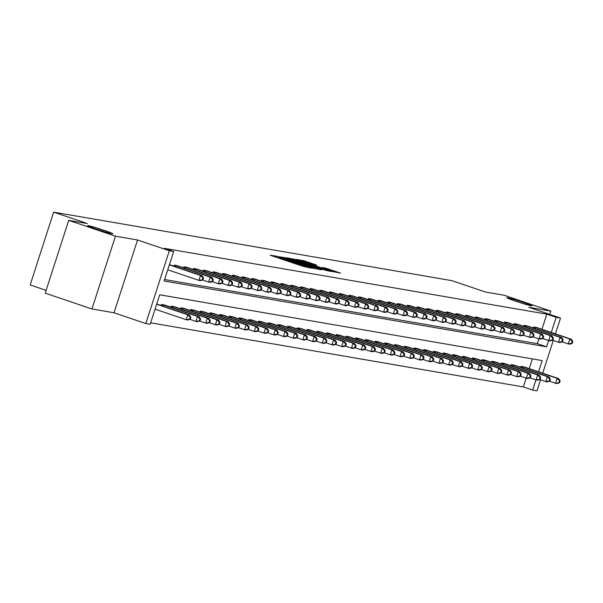 <?xml version="1.0" encoding="UTF-8"?>
<svg xmlns="http://www.w3.org/2000/svg" width="603" height="603" viewBox="0 0 603 603"><rect width="100%" height="100%" fill="white"/><g stroke="black" fill="none" stroke-linecap="round" stroke-linejoin="round"><path stroke-width="0.9" d="M277.176 256.335L270.189 255.22L303.196 266.413L312.211 268.26L281.104 258.205L277.176 256.335M515.437 301.108A13.243 0.603 17.9 0 0 532.027 305.864A13.243 0.603 17.9 0 0 523.412 302.48A13.243 0.603 17.9 0 0 506.822 297.724A13.243 0.603 17.9 0 0 515.437 301.108M96.194 228.982A13.243 0.603 17.9 0 0 112.784 233.738A13.243 0.603 17.9 0 0 104.168 230.354A13.243 0.603 17.9 0 0 87.578 225.597A13.243 0.603 17.9 0 0 96.194 228.982M316.658 265.071L303.724 260.684L296.412 259.441L330.746 271.154L340.507 273.121L325.552 268.086L322.364 267.551L332.766 271.335L325.959 269.39L300.693 260.632L316.658 265.071M541.931 329.283L546.823 314.148L556.162 317.314L560.526 318.06L555.423 333.858M68.727 220.351L115.437 236.188L91.927 308.977L45.217 293.141L68.727 220.351L87.292 223.547L53.659 212.15L451.971 280.674L485.603 292.078L504.168 295.266L550.878 311.103L528.763 307.296L560.526 318.06M91.927 308.977L114.042 312.776L137.552 239.994L115.437 236.188M137.552 239.994L169.315 250.758L173.672 251.511L164.144 281.013L546.635 346.823L548.662 340.529M546.823 314.148L164.333 248.338L173.672 251.511M287.156 258.144L278.714 256.69L311.728 267.883L321.489 269.85L287.156 258.144L286.938 258.815M287.005 257.813L296.661 259.78L330.994 271.486L325.364 270.227L309.527 264.958L307.387 264.604L308.706 265.124L321.783 269.699L286.983 257.865M549.8 314.427L550.878 311.103M53.659 212.15L30.15 284.94L46.122 290.352M164.619 279.536L537.288 343.657L538.848 338.826M173.83 266.157L174.177 265.094L177.862 265.9M183.553 267.822L183.892 266.76L187.578 267.566M193.269 269.496L193.616 268.433L197.294 269.24M202.985 271.169L203.332 270.106L207.017 270.913M212.708 272.842L213.047 271.78L216.733 272.586M222.424 274.516L222.763 273.453L226.449 274.259M232.14 276.189L232.487 275.119L236.172 275.925M241.856 277.855L242.202 276.792L245.888 277.599M251.579 279.528L251.918 278.465L255.604 279.272M261.295 281.202L261.642 280.139L265.32 280.945M271.011 282.875L271.358 281.812L275.043 282.619M280.734 284.548L281.073 283.478L284.759 284.292M290.45 286.214L290.789 285.151L294.475 285.958M300.166 287.887L300.513 286.824L304.198 287.631M309.882 289.561L310.228 288.498L313.914 289.304M319.605 291.234L319.944 290.171L323.63 290.978M329.321 292.907L329.668 291.844L333.346 292.651M339.037 294.573L339.383 293.51L343.069 294.317M348.76 296.246L349.099 295.184L352.785 295.99M358.476 297.92L358.815 296.857L362.501 297.663M368.192 299.593L368.539 298.53L372.224 299.337M377.908 301.266L378.254 300.204L381.94 301.01M387.631 302.94L387.97 301.869L391.656 302.676M397.347 304.605L397.694 303.543L401.372 304.349M407.063 306.279L407.409 305.216L411.095 306.023M416.786 307.952L417.125 306.889L420.811 307.696M426.502 309.625L426.841 308.563L430.527 309.369M436.218 311.299L436.564 310.228L440.25 311.042M445.934 312.965L446.28 311.902L449.966 312.708M455.657 314.638L455.996 313.575L459.682 314.382M465.373 316.311L465.72 315.248L469.398 316.055M475.089 317.985L475.435 316.922L479.121 317.728M484.812 319.658L485.151 318.595L488.837 319.402M494.528 321.324L494.867 320.261L498.553 321.067M504.244 322.997L504.59 321.934L508.276 322.741M513.96 324.67L514.306 323.607L517.992 324.414M523.683 326.344L524.022 325.281L527.708 326.087M533.399 328.017L533.745 326.954L537.424 327.761M150.637 322.816L523.314 386.93L526.14 378.171M529.223 368.629L532.366 358.906M161.122 305.502L161.468 304.432L165.154 305.239M170.845 307.168L171.184 306.105L174.87 306.912M180.561 308.842L180.908 307.779L184.586 308.585M190.277 310.515L190.623 309.452L194.309 310.259M200 312.188L200.339 311.125L204.025 311.932M209.716 313.861L210.055 312.791L213.741 313.605M219.432 315.527L219.778 314.464L223.464 315.271M229.148 317.201L229.494 316.138L233.18 316.944M238.871 318.874L239.21 317.811L242.896 318.618M248.587 320.547L248.933 319.484L252.612 320.291M258.303 322.221L258.649 321.158L262.335 321.964M268.026 323.886L268.365 322.824L272.051 323.63M277.742 325.56L278.081 324.497L281.767 325.303M287.458 327.233L287.804 326.17L291.49 326.977M297.173 328.906L297.52 327.844L301.206 328.65M306.897 330.58L307.236 329.517L310.922 330.323M316.613 332.253L316.959 331.183L320.638 331.989M326.329 333.919L326.675 332.856L330.361 333.663M336.052 335.592L336.391 334.529L340.077 335.336M345.768 337.265L346.107 336.203L349.793 337.009M355.484 338.939L355.83 337.876L359.516 338.682M365.199 340.612L365.546 339.542L369.232 340.356M374.923 342.278L375.262 341.215L378.948 342.022M384.639 343.951L384.985 342.888L388.664 343.695M394.354 345.625L394.701 344.562L398.387 345.368M404.078 347.298L404.417 346.235L408.103 347.042M413.794 348.971L414.133 347.908L417.819 348.715M423.51 350.637L423.856 349.574L427.542 350.381M433.225 352.31L433.572 351.248L437.258 352.054M442.949 353.984L443.288 352.921L446.974 353.727M452.665 355.657L453.011 354.594L456.69 355.401M462.38 357.33L462.727 356.267L466.413 357.074M472.104 359.004L472.443 357.933L476.129 358.74M481.82 360.669L482.159 359.607L485.845 360.413M491.535 362.343L491.882 361.28L495.568 362.086M501.251 364.016L501.598 362.953L505.284 363.76M510.975 365.689L511.314 364.627L515 365.433M520.691 367.363L521.037 366.292L524.716 367.106M540.574 379.815L537.017 390.85L532.653 390.103L535.954 379.875M523.314 386.93L532.653 390.103M538.562 371.795L542.18 360.594L159.697 294.784L150.162 324.293L145.805 323.547L169.315 250.758M114.042 312.776L145.805 323.547M553.283 340.469L542.715 373.204M551.27 332.449L556.162 317.314M537.288 343.657L546.635 346.823M280.734 257.157L313.485 268.011L289.448 259.637L280.734 257.157M298.086 260.978L291.279 259.026L294.814 260.413L307.063 264.091L298.086 260.978M190.224 319.258L190.857 317.291L190.239 317.186L189.598 319.153L190.224 319.258L187.782 319.989L186.229 319.726L187.819 314.804L189.372 315.075L156.72 304.002M155.054 309.158L186.229 319.726L189.598 319.153M156.644 304.236L187.819 314.804L190.239 317.186M189.372 315.075L190.857 317.291M202.932 279.913L203.565 277.945L202.947 277.84L202.306 279.807L202.932 279.913L200.49 280.644L198.937 280.38L200.528 275.458L169.353 264.898M202.947 277.84L200.528 275.458L202.08 275.729L169.428 264.657M202.306 279.807L198.937 280.38L167.762 269.812M203.565 277.945L202.08 275.729M199.94 320.932L200.58 318.964L199.955 318.859L199.322 320.826L199.94 320.932L197.505 321.663L195.945 321.399L197.535 316.477L199.088 316.748L164.197 304.907M189.915 319.349L195.945 321.399L199.322 320.826M162.478 304.605L197.535 316.477L199.955 318.859M199.088 316.748L200.58 318.964M209.656 322.605L210.296 320.638L209.671 320.532L209.037 322.499L209.656 322.605L207.221 323.336L205.661 323.065L207.251 318.15L208.811 318.414L173.913 306.58M199.631 321.022L205.661 323.065L209.037 322.499M172.194 306.279L207.251 318.15L209.671 320.532M208.811 318.414L210.296 320.638M212.648 281.586L213.281 279.619L212.663 279.513L212.03 281.48L212.648 281.586L210.213 282.317L208.653 282.053L210.243 277.131L175.187 265.267M212.663 279.513L210.243 277.131L211.796 277.403L176.905 265.561M212.03 281.48L208.653 282.053L202.623 280.011M213.281 279.619L211.796 277.403M222.364 283.259L223.004 281.292L222.379 281.186L221.746 283.154L222.364 283.259L219.929 283.99L218.369 283.727L219.959 278.805L184.902 266.933M222.379 281.186L219.959 278.805L221.52 279.076L186.621 267.235M221.746 283.154L218.369 283.727L212.339 281.676M223.004 281.292L221.52 279.076M219.379 324.278L220.012 322.311L219.386 322.198L218.753 324.165L219.379 324.278L216.937 325.009L215.384 324.738L216.967 319.824L218.527 320.087L183.636 308.246M209.354 322.695L215.384 324.738L218.753 324.165M181.91 307.952L216.967 319.824L219.386 322.198M218.527 320.087L220.012 322.311M229.095 325.944L229.728 323.977L229.11 323.871L228.469 325.839L229.095 325.944L226.66 326.683L225.1 326.411L226.69 321.497L228.243 321.761L193.352 309.919M219.07 324.369L225.1 326.411L228.469 325.839M191.633 309.625L226.69 321.497L229.11 323.871M228.243 321.761L229.728 323.977M238.811 327.617L239.451 325.65L238.826 325.545L238.193 327.512L238.811 327.617L236.376 328.349L234.816 328.085L236.406 323.163L237.966 323.434L203.068 311.593M228.786 326.042L234.816 328.085L238.193 327.512M201.349 311.299L236.406 323.163L238.826 325.545M237.966 323.434L239.451 325.65M232.087 284.933L232.72 282.965L232.095 282.86L231.462 284.827L232.087 284.933L229.645 285.664L228.092 285.392L229.675 280.478L194.618 268.606M232.095 282.86L229.675 280.478L231.235 280.742L196.344 268.9M231.462 284.827L228.092 285.392L222.062 283.35M232.72 282.965L231.235 280.742M241.803 286.606L242.436 284.639L241.818 284.526L241.177 286.493L241.803 286.606L239.368 287.337L237.808 287.066L239.399 282.151L204.342 270.28M241.818 284.526L239.399 282.151L240.951 282.415L206.06 270.574M241.177 286.493L237.808 287.066L231.778 285.023M242.436 284.639L240.951 282.415M251.519 288.272L252.16 286.304L251.534 286.199L250.901 288.166L251.519 288.272L249.084 289.01L247.524 288.739L249.114 283.825L214.057 271.953M251.534 286.199L249.114 283.825L250.675 284.088L215.776 272.247M250.901 288.166L247.524 288.739L241.494 286.696M252.16 286.304L250.675 284.088M248.534 329.291L249.167 327.323L248.542 327.218L247.908 329.185L248.534 329.291L246.092 330.022L244.539 329.758L246.122 324.836L247.682 325.107L212.791 313.266M238.509 327.708L244.539 329.758L247.908 329.185M211.065 312.965L246.122 324.836L248.542 327.218M247.682 325.107L249.167 327.323M261.242 289.945L261.875 287.978L261.25 287.872L260.617 289.839L261.242 289.945L258.8 290.676L257.247 290.412L258.83 285.49L223.773 273.626M261.25 287.872L258.83 285.49L260.39 285.762L225.499 273.92M260.617 289.839L257.247 290.412L251.21 288.37M261.875 287.978L260.39 285.762M258.25 330.964L258.883 328.997L258.265 328.891L257.624 330.859L258.25 330.964L255.808 331.695L254.255 331.424L255.845 326.509L257.398 326.781L222.507 314.939M248.225 329.381L254.255 331.424L257.624 330.859M220.788 314.638L255.845 326.509L258.265 328.891M257.398 326.781L258.883 328.997M270.958 291.618L271.591 289.651L270.973 289.546L270.332 291.513L270.958 291.618L268.516 292.349L266.963 292.086L268.554 287.164L233.489 275.292M270.973 289.546L268.554 287.164L270.106 287.435L235.215 275.594M270.332 291.513L266.963 292.086L260.933 290.035M271.591 289.651L270.106 287.435M267.966 332.637L268.606 330.67L267.981 330.557L267.348 332.524L267.966 332.637L265.531 333.369L263.971 333.097L265.561 328.183L267.114 328.447L232.223 316.605M257.941 331.055L263.971 333.097L267.348 332.524M230.504 316.311L265.561 328.183L267.981 330.557M267.114 328.447L268.606 330.67M280.674 293.292L281.307 291.324L280.689 291.219L280.056 293.186L280.674 293.292L278.239 294.023L276.679 293.751L278.269 288.837L243.213 276.965M280.689 291.219L278.269 288.837L279.822 289.101L244.931 277.267M280.056 293.186L276.679 293.751L270.649 291.709M281.307 291.324L279.822 289.101M277.681 334.303L278.322 332.336L277.697 332.23L277.063 334.198L277.681 334.303L275.247 335.042L273.687 334.771L275.277 329.856L276.837 330.12L241.939 318.278M267.657 332.728L273.687 334.771L277.063 334.198M240.22 317.985L275.277 329.856L277.697 332.23M276.837 330.12L278.322 332.336M290.39 294.965L291.03 292.998L290.405 292.885L289.772 294.852L290.39 294.965L287.955 295.696L286.395 295.425L287.985 290.51L252.928 278.639M290.405 292.885L287.985 290.51L289.546 290.774L254.647 278.933M289.772 294.852L286.395 295.425L280.365 293.382M291.03 292.998L289.546 290.774M287.405 335.977L288.038 334.009L287.412 333.904L286.779 335.871L287.405 335.977L284.963 336.708L283.41 336.444L284.993 331.522L286.553 331.793L251.662 319.952M277.38 334.401L283.41 336.444L286.779 335.871M249.936 319.658L284.993 331.522L287.412 333.904M286.553 331.793L288.038 334.009M300.113 296.631L300.746 294.663L300.121 294.558L299.487 296.525L300.113 296.631L297.671 297.369L296.118 297.098L297.701 292.184L262.644 280.312M300.121 294.558L297.701 292.184L299.261 292.447L264.37 280.606M299.487 296.525L296.118 297.098L290.088 295.055M300.746 294.663L299.261 292.447M297.121 337.65L297.754 335.683L297.136 335.577L296.495 337.544L297.121 337.65L294.686 338.381L293.126 338.117L294.716 333.195L296.269 333.467L261.378 321.625M287.096 336.075L293.126 338.117L296.495 337.544M259.659 321.331L294.716 333.195L297.136 335.577M296.269 333.467L297.754 335.683M309.829 298.304L310.462 296.337L309.844 296.231L309.203 298.199L309.829 298.304L307.394 299.035L305.834 298.771L307.424 293.849L272.368 281.985M309.844 296.231L307.424 293.849L308.977 294.121L274.086 282.279M309.203 298.199L305.834 298.771L299.804 296.729M310.462 296.337L308.977 294.121M306.837 339.323L307.477 337.356L306.852 337.25L306.218 339.218L306.837 339.323L304.402 340.054L302.842 339.791L304.432 334.869L305.992 335.14L271.094 323.298M296.812 337.74L302.842 339.791L306.218 339.218M269.375 322.997L304.432 334.869L306.852 337.25M305.992 335.14L307.477 337.356M319.545 299.977L320.185 298.01L319.56 297.905L318.927 299.872L319.545 299.977L317.11 300.709L315.55 300.445L317.14 295.523L282.083 283.659M319.56 297.905L317.14 295.523L318.701 295.794L283.802 283.953M318.927 299.872L315.55 300.445L309.52 298.402M320.185 298.01L318.701 295.794M316.56 340.996L317.193 339.029L316.567 338.916L315.934 340.883L316.56 340.996L314.118 341.728L312.565 341.456L314.148 336.542L315.708 336.806L280.817 324.964M306.528 339.414L312.565 341.456L315.934 340.883M279.091 324.67L314.148 336.542L316.567 338.916M315.708 336.806L317.193 339.029M329.268 301.651L329.901 299.683L329.276 299.578L328.643 301.545L329.268 301.651L326.826 302.382L325.273 302.111L326.856 297.196L291.799 285.325M329.276 299.578L326.856 297.196L328.416 297.467L293.525 285.626M328.643 301.545L325.273 302.111L319.236 300.068M329.901 299.683L328.416 297.467M326.276 342.67L326.909 340.703L326.291 340.589L325.65 342.557L326.276 342.67L323.834 343.401L322.281 343.13L323.871 338.215L325.424 338.479L290.533 326.638M316.251 341.087L322.281 343.13L325.65 342.557M288.807 326.344L323.871 338.215L326.291 340.589M325.424 338.479L326.909 340.703M338.984 303.324L339.617 301.357L338.999 301.244L338.358 303.211L338.984 303.324L336.542 304.055L334.989 303.784L336.58 298.869L301.515 286.998M338.999 301.244L336.58 298.869L338.132 299.133L303.241 287.292M338.358 303.211L334.989 303.784L328.959 301.741M339.617 301.357L338.132 299.133M335.992 344.336L336.625 342.368L336.007 342.263L335.374 344.23L335.992 344.336L333.557 345.074L331.997 344.803L333.587 339.881L335.14 340.152L300.249 328.311M325.967 342.76L331.997 344.803L335.374 344.23M298.53 328.017L333.587 339.881L336.007 342.263M335.14 340.152L336.625 342.368M348.7 304.99L349.333 303.023L348.715 302.917L348.082 304.884L348.7 304.99L346.265 305.729L344.705 305.457L346.295 300.543L311.238 288.671M348.715 302.917L346.295 300.543L347.848 300.807L312.957 288.965M348.082 304.884L344.705 305.457L338.675 303.415M349.333 303.023L347.848 300.807M345.707 346.009L346.348 344.042L345.723 343.936L345.089 345.903L345.707 346.009L343.273 346.74L341.713 346.476L343.303 341.554L344.863 341.826L309.965 329.984M335.683 344.434L341.713 346.476L345.089 345.903M308.246 329.69L343.303 341.554L345.723 343.936M344.863 341.826L346.348 344.042M358.416 306.663L359.056 304.696L358.431 304.59L357.798 306.558L358.416 306.663L355.981 307.394L354.421 307.131L356.011 302.209L320.954 290.344M358.431 304.59L356.011 302.209L357.571 302.48L322.673 290.638M357.798 306.558L354.421 307.131L348.391 305.088M359.056 304.696L357.571 302.48M355.431 347.682L356.064 345.715L355.438 345.609L354.805 347.577L355.431 347.682L352.989 348.413L351.436 348.15L353.019 343.228L354.579 343.499L319.688 331.658M345.406 346.099L351.436 348.15L354.805 347.577M317.962 331.356L353.019 343.228L355.438 345.609M354.579 343.499L356.064 345.715M368.139 308.337L368.772 306.369L368.147 306.264L367.513 308.231L368.139 308.337L365.697 309.068L364.144 308.804L365.727 303.882L330.67 292.018M368.147 306.264L365.727 303.882L367.287 304.153L332.396 292.312M367.513 308.231L364.144 308.804L358.114 306.761M368.772 306.369L367.287 304.153M365.147 349.356L365.78 347.388L365.162 347.283L364.521 349.25L365.147 349.356L362.712 350.087L361.152 349.815L362.742 344.901L364.295 345.165L329.404 333.331M355.122 347.773L361.152 349.815L364.521 349.25M327.685 333.029L362.742 344.901L365.162 347.283M364.295 345.165L365.78 347.388M377.855 310.01L378.488 308.043L377.87 307.937L377.229 309.904L377.855 310.01L375.42 310.741L373.86 310.477L375.45 305.555L340.394 293.684M377.87 307.937L375.45 305.555L377.003 305.827L342.112 293.985M377.229 309.904L373.86 310.477L367.83 308.427M378.488 308.043L377.003 305.827M374.862 351.029L375.503 349.062L374.878 348.949L374.244 350.916L374.862 351.029L372.428 351.76L370.868 351.489L372.458 346.574L374.018 346.838L339.12 334.997M364.838 349.446L370.868 351.489L374.244 350.916M337.401 334.703L372.458 346.574L374.878 348.949M374.018 346.838L375.503 349.062M387.571 311.683L388.211 309.716L387.586 309.61L386.953 311.578L387.571 311.683L385.136 312.414L383.576 312.143L385.166 307.229L350.109 295.357M387.586 309.61L385.166 307.229L386.727 307.492L351.828 295.651M386.953 311.578L383.576 312.143L377.546 310.1M388.211 309.716L386.727 307.492M384.586 352.695L385.219 350.727L384.593 350.622L383.96 352.589L384.586 352.695L382.144 353.433L380.591 353.162L382.174 348.248L383.734 348.511L348.843 336.67M374.553 351.119L380.591 353.162L383.96 352.589M347.117 336.376L382.174 348.248L384.593 350.622M383.734 348.511L385.219 350.727M397.294 313.356L397.927 311.389L397.302 311.276L396.668 313.243L397.294 313.356L394.852 314.088L393.292 313.816L394.882 308.902L359.825 297.03M397.302 311.276L394.882 308.902L396.442 309.166L361.544 297.324M396.668 313.243L393.292 313.816L387.262 311.774M397.927 311.389L396.442 309.166M394.302 354.368L394.935 352.401L394.317 352.295L393.676 354.262L394.302 354.368L391.86 355.099L390.307 354.835L391.897 349.913L393.45 350.185L358.559 338.343M384.277 352.793L390.307 354.835L393.676 354.262M356.833 338.049L391.897 349.913L394.317 352.295M393.45 350.185L394.935 352.401M407.01 315.022L407.643 313.055L407.025 312.949L406.384 314.917L407.01 315.022L404.568 315.761L403.015 315.49L404.605 310.575L369.541 298.704M407.025 312.949L404.605 310.575L406.158 310.839L371.267 298.998M406.384 314.917L403.015 315.49L396.985 313.447M407.643 313.055L406.158 310.839M404.018 356.041L404.651 354.074L404.033 353.969L403.399 355.936L404.018 356.041L401.583 356.772L400.023 356.509L401.613 351.587L403.166 351.858L368.275 340.017M393.993 354.458L400.023 356.509L403.399 355.936M366.556 339.715L401.613 351.587L404.033 353.969M403.166 351.858L404.651 354.074M416.726 316.696L417.359 314.728L416.741 314.623L416.108 316.59L416.726 316.696L414.291 317.427L412.731 317.163L414.321 312.241L379.264 300.377M416.741 314.623L414.321 312.241L415.874 312.512L380.983 300.671M416.108 316.59L412.731 317.163L406.701 315.12M417.359 314.728L415.874 312.512M413.733 357.715L414.374 355.747L413.748 355.642L413.115 357.609L413.733 357.715L411.299 358.446L409.739 358.174L411.329 353.26L412.889 353.531L377.991 341.69M403.709 356.132L409.739 358.174L413.115 357.609M376.272 341.388L411.329 353.26L413.748 355.642M412.889 353.531L414.374 355.747M426.442 318.369L427.082 316.402L426.457 316.296L425.824 318.263L426.442 318.369L424.007 319.1L422.447 318.836L424.037 313.914L388.98 302.043M426.457 316.296L424.037 313.914L425.597 314.186L390.699 302.344M425.824 318.263L422.447 318.836L416.417 316.786M427.082 316.402L425.597 314.186M423.457 359.388L424.09 357.421L423.464 357.308L422.831 359.275L423.457 359.388L421.015 360.119L419.462 359.848L421.045 354.933L422.605 355.197L387.714 343.356M413.432 357.805L419.462 359.848L422.831 359.275M385.988 343.062L421.045 354.933L423.464 357.308M422.605 355.197L424.09 357.421M436.165 320.042L436.798 318.075L436.173 317.969L435.539 319.937L436.165 320.042L433.723 320.773L432.17 320.502L433.753 315.588L398.696 303.716M436.173 317.969L433.753 315.588L435.313 315.851L400.422 304.018M435.539 319.937L432.17 320.502L426.14 318.459M436.798 318.075L435.313 315.851M433.173 361.054L433.806 359.087L433.188 358.981L432.547 360.948L433.173 361.054L430.738 361.792L429.178 361.521L430.768 356.607L432.321 356.87L397.43 345.029M423.148 359.478L429.178 361.521L432.547 360.948M395.711 344.735L430.768 356.607L433.188 358.981M432.321 356.87L433.806 359.087M445.881 321.716L446.514 319.748L445.896 319.635L445.255 321.603L445.881 321.716L443.446 322.447L441.886 322.175L443.476 317.261L408.419 305.389M445.896 319.635L443.476 317.261L445.029 317.525L410.138 305.683M445.255 321.603L441.886 322.175L435.856 320.133M446.514 319.748L445.029 317.525M442.888 362.727L443.529 360.76L442.904 360.654L442.27 362.622L442.888 362.727L440.454 363.458L438.894 363.194L440.484 358.272L442.044 358.544L407.146 346.702M432.864 361.152L438.894 363.194L442.27 362.622M405.427 346.408L440.484 358.272L442.904 360.654M442.044 358.544L443.529 360.76M455.597 323.381L456.237 321.414L455.612 321.309L454.979 323.276L455.597 323.381L453.162 324.12L451.602 323.849L453.192 318.934L418.135 307.063M455.612 321.309L453.192 318.934L454.752 319.198L419.854 307.357M454.979 323.276L451.602 323.849L445.572 321.806M456.237 321.414L454.752 319.198M452.612 364.4L453.245 362.433L452.619 362.328L451.986 364.295L452.612 364.4L450.17 365.132L448.617 364.868L450.2 359.946L451.76 360.217L416.869 348.376M442.579 362.825L448.617 364.868L451.986 364.295M415.143 348.082L450.2 359.946L452.619 362.328M451.76 360.217L453.245 362.433M465.32 325.055L465.953 323.087L465.328 322.982L464.694 324.949L465.32 325.055L462.878 325.786L461.318 325.522L462.908 320.6L427.851 308.736M465.328 322.982L462.908 320.6L464.468 320.871L429.57 309.03M464.694 324.949L461.318 325.522L455.288 323.479M465.953 323.087L464.468 320.871M462.328 366.074L462.961 364.106L462.343 364.001L461.702 365.968L462.328 366.074L459.885 366.805L458.333 366.541L459.923 361.619L461.476 361.89L426.585 350.049M452.303 364.491L458.333 366.541L461.702 365.968M424.859 349.748L459.923 361.619L462.343 364.001M461.476 361.89L462.961 364.106M475.036 326.728L475.669 324.761L475.051 324.655L474.41 326.622L475.036 326.728L472.594 327.459L471.041 327.195L472.631 322.273L437.567 310.402M475.051 324.655L472.631 322.273L474.184 322.545L439.293 310.703M474.41 326.622L471.041 327.195L465.011 325.145M475.669 324.761L474.184 322.545M472.043 367.747L472.677 365.78L472.059 365.667L471.425 367.634L472.043 367.747L469.609 368.478L468.049 368.207L469.639 363.292L471.192 363.556L436.301 351.715M462.019 366.164L468.049 368.207L471.425 367.634M434.582 351.421L469.639 363.292L472.059 365.667M471.192 363.556L472.677 365.78M484.752 328.401L485.385 326.434L484.767 326.329L484.126 328.296L484.752 328.401L482.317 329.132L480.757 328.861L482.347 323.947L447.29 312.075M484.767 326.329L482.347 323.947L483.9 324.218L449.009 312.377M484.126 328.296L480.757 328.861L474.727 326.818M485.385 326.434L483.9 324.218M481.759 369.42L482.4 367.453L481.774 367.34L481.141 369.307L481.759 369.42L479.325 370.152L477.764 369.88L479.355 364.966L480.915 365.23L446.016 353.388M471.734 367.838L477.764 369.88L481.141 369.307M444.298 353.094L479.355 364.966L481.774 367.34M480.915 365.23L482.4 367.453M494.468 330.075L495.108 328.107L494.483 327.994L493.849 329.962L494.468 330.075L492.033 330.806L490.473 330.534L492.063 325.62L457.006 313.748M494.483 327.994L492.063 325.62L493.623 325.884L458.725 314.042M493.849 329.962L490.473 330.534L484.443 328.492M495.108 328.107L493.623 325.884M491.483 371.086L492.116 369.119L491.49 369.013L490.857 370.981L491.483 371.086L489.041 371.825L487.488 371.554L489.071 366.632L490.631 366.903L455.74 355.061M481.458 369.511L487.488 371.554L490.857 370.981M454.014 354.768L489.071 366.632L491.49 369.013M490.631 366.903L492.116 369.119M504.191 331.74L504.824 329.773L504.198 329.668L503.565 331.635L504.191 331.74L501.749 332.479L500.196 332.208L501.779 327.293L466.722 315.422M504.198 329.668L501.779 327.293L503.339 327.557L468.448 315.716M503.565 331.635L500.196 332.208L494.166 330.165M504.824 329.773L503.339 327.557M501.199 372.76L501.832 370.792L501.214 370.687L500.573 372.654L501.199 372.76L498.764 373.491L497.204 373.227L498.794 368.305L500.347 368.576L465.456 356.735M491.174 371.184L497.204 373.227L500.573 372.654M463.737 356.441L498.794 368.305L501.214 370.687M500.347 368.576L501.832 370.792M513.907 333.414L514.54 331.446L513.922 331.341L513.281 333.308L513.907 333.414L511.472 334.145L509.912 333.881L511.502 328.959L476.445 317.095M513.922 331.341L511.502 328.959L513.055 329.23L478.164 317.389M513.281 333.308L509.912 333.881L503.882 331.838M514.54 331.446L513.055 329.23M510.914 374.433L511.555 372.466L510.929 372.36L510.296 374.327L510.914 374.433L508.48 375.164L506.919 374.9L508.51 369.978L510.07 370.25L475.172 358.408M500.889 372.85L506.919 374.9L510.296 374.327M473.453 358.107L508.51 369.978L510.929 372.36M510.07 370.25L511.555 372.466M523.623 335.087L524.263 333.12L523.638 333.014L523.005 334.982L523.623 335.087L521.188 335.818L519.628 335.554L521.218 330.632L486.161 318.768M523.638 333.014L521.218 330.632L522.778 330.904L487.88 319.062M523.005 334.982L519.628 335.554L513.598 333.512M524.263 333.12L522.778 330.904M520.638 376.106L521.271 374.139L520.645 374.033L520.012 376.001L520.638 376.106L518.196 376.837L516.643 376.566L518.226 371.652L519.786 371.915L484.895 360.074M510.605 374.523L516.643 376.566L520.012 376.001M483.169 359.78L518.226 371.652L520.645 374.033M519.786 371.915L521.271 374.139M533.346 336.76L533.979 334.793L533.354 334.688L532.72 336.655L533.346 336.76L530.904 337.492L529.344 337.228L530.934 332.306L495.877 320.434M533.354 334.688L530.934 332.306L532.494 332.577L497.596 320.736M532.72 336.655L529.344 337.228L523.314 335.178M533.979 334.793L532.494 332.577M530.354 377.779L530.987 375.812L530.369 375.699L529.728 377.666L530.354 377.779L527.911 378.511L526.359 378.239L527.949 373.325L529.502 373.589L494.611 361.747M520.329 376.197L526.359 378.239L529.728 377.666M492.885 361.453L527.949 373.325L530.369 375.699M529.502 373.589L530.987 375.812M543.062 338.434L543.695 336.466L543.077 336.361L542.436 338.321L543.062 338.434L540.62 339.165L539.067 338.894L540.657 333.979L505.593 322.108M543.077 336.361L540.657 333.979L542.21 334.243L507.319 322.401M542.436 338.321L539.067 338.894L533.037 336.851M543.695 336.466L542.21 334.243M540.069 379.445L540.703 377.478L540.084 377.372L539.451 379.34L540.069 379.445L537.635 380.184L536.075 379.913L537.665 374.998L539.218 375.262L504.327 363.421M530.045 377.87L536.075 379.913L539.451 379.34M502.608 363.127L537.665 374.998L540.084 377.372M539.218 375.262L540.703 377.478M552.778 340.107L553.411 338.14L552.793 338.027L552.152 339.994L552.778 340.107L550.343 340.838L548.783 340.567L550.373 335.652L515.316 323.781M552.793 338.027L550.373 335.652L551.926 335.916L517.035 324.075M552.152 339.994L548.783 340.567L542.753 338.524M553.411 338.14L551.926 335.916M549.785 381.119L550.426 379.151L549.8 379.046L549.167 381.013L549.785 381.119L547.351 381.85L545.79 381.586L547.381 376.664L548.941 376.935L514.042 365.094M539.76 379.543L545.79 381.586L549.167 381.013M512.324 364.8L547.381 376.664L549.8 379.046M548.941 376.935L550.426 379.151M562.493 341.773L563.134 339.806L562.509 339.7L561.875 341.667L562.493 341.773L560.059 342.512L558.499 342.24L560.089 337.318L525.032 325.454M562.509 339.7L560.089 337.318L561.649 337.59L526.751 325.748M561.875 341.667L558.499 342.24L552.469 340.198M563.134 339.806L561.649 337.59M559.509 382.792L560.142 380.825L559.516 380.719L558.883 382.686L559.509 382.792L557.066 383.523L555.514 383.259L557.097 378.337L558.657 378.609L523.766 366.767M549.484 381.209L555.514 383.259L558.883 382.686M522.04 366.466L557.097 378.337L559.516 380.719M558.657 378.609L560.142 380.825M572.217 343.446L572.85 341.479L572.224 341.373L571.591 343.341L572.217 343.446L569.775 344.177L568.222 343.914L569.805 338.992L534.748 327.127M572.224 341.373L569.805 338.992L571.365 339.263L536.474 327.421M571.591 343.341L568.222 343.914L562.192 341.871M572.85 341.479L571.365 339.263M275.119 256.893L275.465 255.823M309.445 267.792L309.573 267.385M292.169 262.674L292.515 261.604M280.892 258.853L281.104 258.205M283.644 259.78L283.855 259.132M291.37 262.403L291.679 261.461M297.95 264.634L298.153 263.986M300.693 265.561L300.905 264.913M308.6 267.649L308.728 267.242M284.503 258.069L284.706 257.413M294.015 259.682L294.219 259.049M296.45 260.436L296.661 259.78M306.791 264.619L306.965 264.091M325.371 268.644L325.552 268.086M327.783 269.458L327.994 268.81M303.52 261.318L303.724 260.684M305.962 262.071L306.173 261.416M162.395 305.932L162.787 304.711M163.134 306.181L163.534 304.952M172.111 307.598L172.503 306.377M172.85 307.854L173.249 306.626M176.242 265.606L175.842 266.835M175.496 265.365L175.104 266.586M185.958 267.28L185.558 268.508M185.211 267.039L184.82 268.26M181.827 309.271L182.227 308.05M182.573 309.52L182.965 308.299M191.55 310.944L191.942 309.723M192.289 311.193L192.681 309.965M201.266 312.618L201.658 311.397M202.005 312.867L202.404 311.638M195.674 268.953L195.274 270.182M194.935 268.704L194.535 269.925M205.389 270.626L204.997 271.847M204.651 270.378L204.259 271.599M215.113 272.292L214.713 273.521M214.367 272.051L213.975 273.272M210.982 314.291L211.374 313.07M211.721 314.54L212.12 313.311M224.829 273.966L224.429 275.194M224.082 273.724L223.69 274.945M220.698 315.957L221.097 314.736M221.444 316.213L221.836 314.985M234.544 275.639L234.152 276.867M233.806 275.398L233.406 276.619M230.421 317.63L230.813 316.409M231.16 317.887L231.56 316.658M244.268 277.312L243.868 278.541M243.522 277.063L243.13 278.284M240.137 319.304L240.529 318.083M240.876 319.552L241.275 318.324M253.984 278.985L253.584 280.214M253.237 278.737L252.845 279.958M249.853 320.977L250.253 319.756M250.592 321.226L250.991 319.997M263.699 280.651L263.3 281.88M262.961 280.41L262.561 281.631M259.576 322.65L259.968 321.429M260.315 322.899L260.707 321.67M273.415 282.325L273.023 283.553M272.677 282.083L272.285 283.304M269.292 324.324L269.684 323.102M270.031 324.572L270.43 323.344M283.139 283.998L282.739 285.227M282.392 283.757L282 284.978M279.008 325.989L279.4 324.768M279.747 326.246L280.146 325.017M292.854 285.671L292.455 286.9M292.108 285.423L291.716 286.644M288.724 327.663L289.123 326.442M289.47 327.911L289.862 326.69M302.57 287.345L302.178 288.573M301.832 287.096L301.432 288.317M298.447 329.336L298.839 328.115M299.186 329.585L299.585 328.356M312.286 289.01L311.894 290.239M311.547 288.769L311.156 289.99M308.163 331.009L308.555 329.788M308.902 331.258L309.301 330.029M322.01 290.684L321.61 291.912M321.263 290.442L320.871 291.664M317.879 332.683L318.278 331.462M318.618 332.931L319.017 331.703M331.725 292.357L331.326 293.586M330.987 292.116L330.587 293.337M327.602 334.348L327.994 333.127M328.341 334.605L328.733 333.376M341.441 294.03L341.049 295.259M340.703 293.789L340.311 295.01M337.318 336.022L337.71 334.801M338.057 336.27L338.456 335.049M351.165 295.704L350.765 296.932M350.418 295.455L350.026 296.676M347.034 337.695L347.426 336.474M347.773 337.944L348.172 336.715M360.88 297.377L360.481 298.598M360.134 297.128L359.742 298.349M356.75 339.368L357.149 338.147M357.496 339.617L357.888 338.389M370.596 299.043L370.204 300.271M369.858 298.802L369.458 300.023M366.473 341.042L366.865 339.821M367.212 341.29L367.611 340.062M380.312 300.716L379.92 301.945M379.573 300.475L379.181 301.696M376.189 342.708L376.581 341.486M376.928 342.964L377.327 341.735M390.035 302.389L389.636 303.618M389.289 302.148L388.897 303.369M385.905 344.381L386.304 343.16M386.644 344.637L387.043 343.409M399.751 304.063L399.352 305.291M399.013 303.814L398.613 305.035M395.628 346.054L396.02 344.833M396.367 346.303L396.759 345.074M409.467 305.736L409.075 306.957M408.728 305.487L408.337 306.708M405.344 347.727L405.736 346.506M406.083 347.976L406.482 346.748M419.191 307.402L418.791 308.63M418.444 307.161L418.052 308.382M415.06 349.401L415.452 348.18M415.799 349.65L416.198 348.421M428.906 309.075L428.507 310.304M428.16 308.834L427.768 310.055M424.776 351.067L425.175 349.853M425.522 351.323L425.914 350.094M438.622 310.749L438.23 311.977M437.884 310.507L437.484 311.728M434.499 352.74L434.891 351.519M435.238 352.996L435.637 351.768M448.338 312.422L447.946 313.65M447.599 312.173L447.207 313.394M444.215 354.413L444.607 353.192M444.954 354.662L445.353 353.441M458.061 314.095L457.662 315.324M457.315 313.846L456.923 315.067M453.931 356.087L454.33 354.865M454.67 356.335L455.069 355.107M467.777 315.761L467.378 316.99M467.039 315.52L466.639 316.741M463.654 357.76L464.046 356.539M464.393 358.009L464.785 356.78M477.493 317.434L477.101 318.663M476.754 317.193L476.362 318.414M473.37 359.433L473.762 358.212M474.109 359.682L474.508 358.453M487.216 319.108L486.817 320.336M486.47 318.866L486.078 320.087M483.086 361.099L483.478 359.878M483.825 361.355L484.224 360.127M496.932 320.781L496.533 322.01M496.186 320.54L495.794 321.761M492.802 362.772L493.201 361.551M493.548 363.021L493.94 361.8M506.648 322.454L506.256 323.683M505.909 322.206L505.51 323.427M502.525 364.446L502.917 363.225M503.264 364.694L503.663 363.466M516.364 324.128L515.972 325.349M515.625 323.879L515.233 325.1M512.241 366.119L512.633 364.898M512.98 366.368L513.379 365.139M526.087 325.793L525.688 327.022M525.341 325.552L524.949 326.773M521.957 367.792L522.356 366.571M522.695 368.041L523.095 366.812M535.803 327.467L535.404 328.695M535.065 327.225L534.665 328.447M276.596 257.398L276.875 256.539M293.653 263.179L293.925 262.32M313.356 268.395L313.485 268.011M306.882 264.649L307.063 264.091M332.637 271.742L332.766 271.335"/></g></svg>
